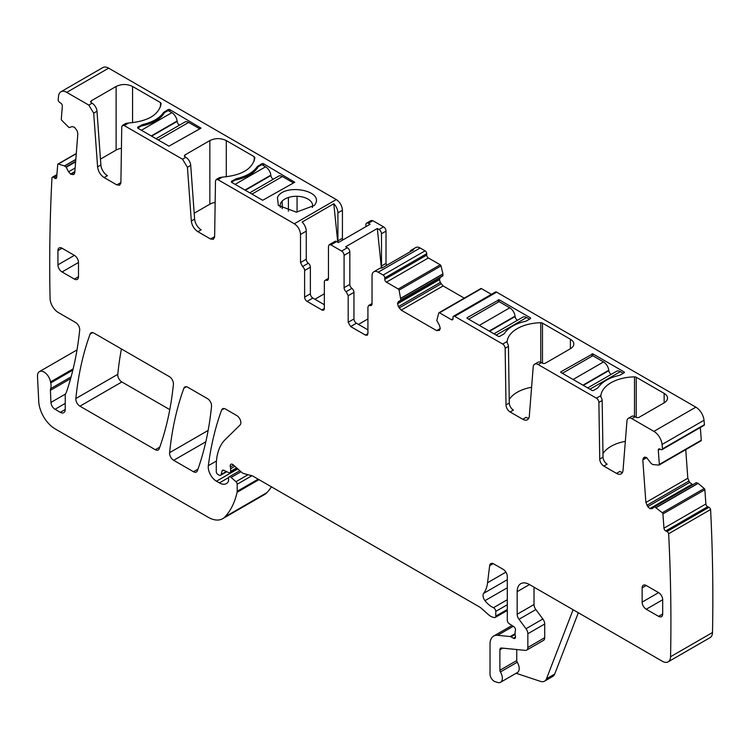 <?xml version="1.0" encoding="UTF-8"?>
<svg xmlns="http://www.w3.org/2000/svg" width="750" height="750" viewBox="0 0 750 750"><rect width="100%" height="100%" fill="white"/><g stroke="black" fill="none" stroke-linecap="round" stroke-linejoin="round"><path stroke-width="1.12" d="M108.656 68.156L66.731 92.362L88.781 105.094L92.062 103.2A6.975 4.031 60 0 1 96.984 111.234L100.884 164.963A9.3 5.372 60 0 0 107.438 175.678L104.147 177.581L116.794 184.884L119.7 185.166L120.9 182.587L121.753 126.928L122.475 125.381L124.219 125.559L182.513 159.216L185.803 157.312A6.975 4.031 60 0 1 190.716 165.356L194.616 219.084A9.3 5.372 60 0 0 201.169 229.8L197.878 231.694L210.525 238.997L213.431 239.288L214.631 236.709L215.484 181.05L216.206 179.503L217.95 179.672L294.337 223.772L336.272 199.566L108.656 68.156A11.625 6.713 -120 0 0 102.844 67.575L60.909 91.791A11.625 6.713 -120 0 0 58.566 96.028A1801.181 1039.922 -120 0 0 58.134 99.956A2.325 1.341 -120 0 0 59.616 102.356L60.844 103.191A2.325 1.341 -120 0 1 62.334 106.116L61.303 119.156A1.163 0.675 -120 0 0 61.8 120.403L69.084 127.613L72.131 126.6L74.513 127.247L77.184 130.931L77.841 133.744L74.756 172.725L74.081 174.188M66.731 92.362A11.625 6.713 -120 0 0 60.909 91.791M92.062 103.2L91.247 102.722L91.247 100.828L90.562 101.775L91.247 102.722M124.219 125.559L128.653 122.991C148.059 121.303 158.897 114.834 161.156 103.575L160.481 102.581L132.562 86.466C127.078 83.859 121.603 83.859 116.119 86.466L91.247 100.828M185.803 157.312L184.978 156.844L184.978 154.941L184.294 155.887L184.978 156.844M217.95 179.672L222.384 177.112C241.791 175.425 252.628 168.947 254.887 157.688L254.213 156.694L226.294 140.578C220.819 137.981 215.334 137.981 209.85 140.578L184.978 154.941M201.009 128.119L168.947 146.156L137.7 128.119L137.7 127.172L137.7 128.119L137.7 127.172L142.819 124.5C152.625 122.203 159.525 118.228 163.5 112.556L168.122 109.603A1.163 0.675 180 0 1 169.772 109.603L201.009 128.119M294.75 182.241L262.678 200.278L231.431 182.241L231.431 181.284L231.431 182.241L231.431 181.284L236.55 178.622C246.366 176.325 253.256 172.341 257.241 166.678L261.853 163.725A1.163 0.675 180 0 1 263.503 163.725L294.75 182.241M315.356 203.963C323.709 190.031 283.425 183.206 277.425 197.541L278.344 205.406L296.391 212.166L314.438 205.406L315.356 203.963M336.272 199.566C340.012 202.144 342.066 205.706 342.431 210.244L342.431 238.256A3.488 2.016 -120 0 0 342.816 239.991M365.869 226.678L365.869 224.719A3.488 2.016 60 0 1 366.591 223.125L371.109 220.519L372.853 220.688L383.55 226.856L379.022 229.472L377.325 228.488L345.675 246.769L347.372 247.744A3.488 2.016 -120 0 1 349.838 252.019L349.838 284.381A3.488 2.016 -120 0 0 351.891 288.375A3.488 2.016 60 0 1 353.944 292.369L353.944 318.956A3.488 2.016 60 0 0 356.409 323.222L367.922 329.869M386.522 265.434L386.016 263.409L386.016 231.131A3.488 2.016 -120 0 0 383.55 226.856M436.622 330.609L440.278 328.491L439.434 330.356L436.622 330.609L401.184 310.144L398.372 306.647L397.528 303.478L398.372 301.613L442.828 275.944L442.931 273.891L441 265.903A1.163 0.675 -120 0 0 440.222 264.797L428.363 257.953A2.325 1.341 -120 0 1 426.713 255.103L426.713 253.678A2.325 1.341 -120 0 0 425.072 250.828L420.131 247.987A8.719 5.034 -120 0 0 415.772 247.547L411.253 250.162A8.719 5.034 -120 0 0 409.8 251.991M398.372 306.647L440.297 282.441L439.462 279.6L440.297 277.406L398.372 301.613M440.297 282.441L443.119 285.938L464.259 298.144M491.4 294.347L481.453 288.609A1.163 0.675 -120 0 0 480.872 288.553A1.163 0.675 -120 0 0 480.675 288.816M656.203 507.591L698.137 483.375L704.231 488.522A1.163 0.675 -120 0 1 704.859 489.731L705.891 503.972L663.966 528.178L662.925 513.938A1.163 0.675 -120 0 0 662.297 512.728L654.666 506.831L652.087 508.678L649.847 508.584L647.747 506.606L645.881 502.463L642.797 459.909L643.453 457.866L646.406 457.387L651.253 463.612L652.95 464.559L658.837 465.094A1.163 0.675 -120 0 0 659.1 465.047A1.163 0.675 -120 0 0 659.334 464.428L658.303 450.188A2.325 1.341 -120 0 1 658.772 448.959A2.325 1.341 -120 0 1 659.794 448.997L661.022 449.578A2.325 1.341 -120 0 0 662.044 449.625L703.978 425.409A2.325 1.341 -120 0 0 704.428 424.669A1801.191 1039.922 -120 0 0 704.006 420.253A11.625 6.713 -120 0 0 695.841 407.166L496.603 292.134A2.325 1.341 -120 0 0 495.441 292.013L453.506 316.228A2.325 1.341 -120 0 0 453.028 317.288L453.028 318.712L451.378 319.669A2.325 1.341 -120 0 0 452.541 319.781A2.325 1.341 -120 0 0 453.028 318.712M700.772 440.887A1.163 0.675 -120 0 0 701.025 440.831A1.163 0.675 -120 0 0 701.269 440.222L700.341 427.509M685.744 449.662L687.816 478.247L689.681 482.4L692.691 484.725M654.384 506.841L696.319 482.634L654.412 506.822L696.319 482.634L698.137 483.375M705.891 503.972A2.325 1.341 -120 0 0 707.672 506.719L665.747 530.934L666.975 531.516A2.325 1.341 -120 0 1 668.663 533.728A1801.181 1039.922 -120 0 1 670.566 656.728A11.625 6.713 -120 0 1 668.156 661.838A11.625 6.713 -120 0 1 662.344 661.256L529.491 584.559A17.438 10.069 -120 0 0 520.772 583.688A17.438 10.069 -120 0 0 517.163 591.675L517.163 614.269A5.812 3.356 -120 0 0 518.991 619.284L526.013 628.725A5.812 3.356 -120 0 1 527.85 633.731L527.85 647.456A5.812 3.356 -120 0 1 526.641 650.119A5.812 3.356 -120 0 1 525.309 650.372L501.413 648.009A3.488 2.016 -120 0 0 500.616 648.169A3.488 2.016 -120 0 0 499.894 649.763L499.894 670.275A2.325 1.341 -120 0 0 500.409 671.962A8.719 5.034 -120 0 1 500.55 682.266A8.719 5.034 -120 0 1 497.475 682.425L494.991 681.6A5.812 3.356 -120 0 1 490.022 674.091L490.022 644.062A17.438 10.069 -120 0 1 493.641 636.084A17.438 10.069 -120 0 1 497.634 635.306L510.206 636.544A2.906 1.678 -120 0 1 510.994 636.825L513.459 638.25A2.906 1.678 -120 0 0 514.913 638.391A2.906 1.678 -120 0 0 515.381 636.131A5.812 3.356 -120 0 1 515.1 634.266L515.1 632.259A5.812 3.356 -120 0 1 515.381 630.722A2.906 1.678 -120 0 0 513.544 626.438L509.269 623.766A2.906 1.678 -120 0 1 507.291 620.259L507.291 576.487A5.812 3.356 -120 0 0 503.184 569.363L493.725 563.906A5.812 3.356 -120 0 0 490.819 563.616A5.812 3.356 -120 0 0 489.647 565.678L487.566 582.731A40.697 23.494 -120 0 1 483.637 593.372A5.812 3.356 -120 0 0 484.988 600.656A18.609 10.744 -120 0 0 493.481 607.706A2.906 1.678 -120 0 1 495.778 611.391L495.778 616.144A2.906 1.678 -120 0 1 495.178 617.475A2.906 1.678 -120 0 1 494.259 617.559L492.806 617.175A11.625 6.713 -120 0 1 488.55 614.719L481.444 608.409A11.625 6.713 -120 0 0 479.316 606.853L253.069 476.231A5.812 3.356 -120 0 0 252.009 475.781L243.844 473.597A5.812 3.356 -120 0 1 241.716 472.369L233.306 464.906A3.488 2.016 -120 0 0 230.925 464.269A3.488 2.016 -120 0 0 230.353 466.95A5.812 3.356 -120 0 1 230.616 468.75L230.616 471.337A2.906 1.678 -120 0 1 230.006 472.669A2.906 1.678 -120 0 1 228.741 472.622L223.856 470.297A2.906 1.678 -120 0 0 222.581 470.25A2.906 1.678 -120 0 0 222.056 471L221.109 474.534A2.906 1.678 -120 0 1 220.575 475.294A2.906 1.678 -120 0 1 219.122 475.144L217.912 474.45A2.325 1.341 -120 0 1 216.263 471.6L216.263 465.609A63.956 36.928 -120 0 1 225.131 439.669L240.047 425.016A5.812 3.356 -120 0 0 240.412 420.262A5.812 3.356 -120 0 0 236.738 415.538L225.506 409.05A5.812 3.356 -120 0 0 222.6 408.769A5.812 3.356 -120 0 0 221.625 409.997A406.978 234.975 -120 0 0 208.331 465.694A11.625 6.713 -120 0 0 216.469 481.209L219.412 482.916A13.95 8.053 -120 0 0 226.397 483.6A13.95 8.053 -120 0 0 228.366 481.481A2.906 1.678 -120 0 0 228.553 480.591L228.553 478.219A2.906 1.678 -120 0 1 229.162 476.887A2.906 1.678 -120 0 1 231.141 477.422L235.969 481.706A2.325 1.341 -120 0 1 237.188 484.237L237.188 491.297A5.812 3.356 -120 0 1 237.084 492.291A110.466 63.778 -120 0 1 225.037 516.806A29.072 16.781 -120 0 1 222.703 518.681A29.072 16.781 -120 0 1 208.162 517.247L55.163 428.906A23.259 13.425 -120 0 1 38.747 401.559L37.5 376.341A9.3 5.372 -120 0 1 39.413 371.625A9.3 5.372 -120 0 1 45.975 373.519A9.3 5.372 -120 0 1 50.522 381.928A11.625 6.713 -120 0 0 50.709 382.922A11.625 6.713 -120 0 1 50.616 388.669A5.812 3.356 -120 0 0 50.4 390.328L50.944 402.422A5.812 3.356 -120 0 0 55.05 409.284L60.309 412.322A6.975 4.031 -120 0 0 63.797 412.669A6.975 4.031 -120 0 0 65.241 409.472L65.241 395.522A5.812 3.356 -120 0 1 65.766 393.516A11.625 6.713 -120 0 0 66.384 392.231A423.263 244.369 -120 0 0 79.688 330.141A5.812 3.356 -120 0 0 75.6 322.5L58.294 312.506A11.625 6.713 -120 0 1 50.072 298.491A1801.069 1039.847 -120 0 1 50.062 298.266A1801.181 1039.922 -120 0 1 51.975 177.694A2.325 1.341 -120 0 1 52.359 177.225A2.325 1.341 -120 0 1 53.663 177.431L54.891 178.266A2.325 1.341 -120 0 0 56.203 178.472A2.325 1.341 -120 0 0 56.672 177.562L57.713 164.522A1.163 0.675 -120 0 1 57.947 164.072A1.163 0.675 -120 0 1 58.341 164.044L64.434 165.938L75.816 159.366M668.156 661.838L710.091 637.622A11.625 6.713 -120 0 0 712.5 632.522A1801.181 1039.922 -120 0 0 710.597 509.522A2.325 1.341 -120 0 0 708.909 507.309L707.672 506.719M222.703 518.681L264.637 494.475A29.072 16.781 -120 0 0 266.972 492.6A110.466 63.778 -120 0 0 271.434 486.834M121.425 348.956A406.978 234.975 -120 0 0 117.778 374.334A5.812 3.356 -120 0 0 121.856 381.966L169.781 409.631M197.878 231.694C194.147 229.181 191.962 225.609 191.325 220.978L194.616 219.084M182.513 159.216L187.425 167.25L191.325 220.978M104.147 177.581C100.416 175.069 98.231 171.487 97.594 166.866L100.884 164.963M88.781 105.094L93.694 113.138L97.594 166.866M73.913 174.3L70.791 174.272L68.55 171.778L75.131 167.981M64.434 165.938L66.253 167.278L68.55 171.778M663.966 528.178A2.325 1.341 -120 0 0 665.747 530.934M662.044 449.625A2.325 1.341 -120 0 0 662.494 448.875A1801.191 1039.922 -120 0 0 662.072 444.469A11.625 6.713 -120 0 0 653.906 431.372L631.856 418.641A6.975 4.031 -120 0 0 628.369 418.294A6.975 4.031 -120 0 0 626.944 421.003L623.044 470.231A9.3 5.372 -120 0 1 621.141 473.841A9.3 5.372 -120 0 1 616.491 473.381L603.844 466.078A5.812 3.356 -120 0 1 599.738 459.047L598.884 402.403A3.488 2.016 -120 0 0 596.419 398.184L538.125 364.528A6.975 4.031 -120 0 0 534.637 364.181A6.975 4.031 -120 0 0 533.212 366.891L529.312 416.109A9.3 5.372 -120 0 1 527.409 419.728A9.3 5.372 -120 0 1 522.759 419.259L510.113 411.966A5.812 3.356 -120 0 1 506.006 404.925L505.153 348.291A3.488 2.016 -120 0 0 502.688 344.062L454.669 316.341A2.325 1.341 -120 0 0 453.506 316.228M451.378 319.669L439.519 312.816A1.163 0.675 -120 0 0 438.938 312.759A1.163 0.675 -120 0 0 438.741 313.022L436.781 320.541L439.434 325.322L440.278 328.491M400.903 300.15L399.066 290.119A1.163 0.675 -120 0 0 398.287 289.012L386.428 282.159A2.325 1.341 -120 0 1 384.778 279.319L384.778 277.894A2.325 1.341 -120 0 0 383.137 275.044L378.206 272.194A8.719 5.034 -120 0 0 373.837 271.762A8.719 5.034 -120 0 0 372.037 275.756L372.037 303.844A3.488 2.016 -120 0 1 371.316 305.438A3.488 2.016 -120 0 1 369.984 305.466L368.644 305.484L372.037 303.534M367.922 333.666L367.2 335.269L365.456 335.091L367.922 333.666L367.922 307.087L368.644 305.484M365.456 335.091L350.653 326.55L348.188 322.275L348.188 295.697L353.944 292.369M349.838 284.381L344.081 287.7A3.488 2.016 -120 0 0 346.134 291.694L348.188 295.697M344.081 287.7L344.081 255.338A3.488 2.016 -120 0 0 341.616 251.072L347.372 247.744M328.453 278.372L325.069 280.331A3.488 2.016 -120 0 1 326.4 280.303L327.731 280.275L328.453 278.681L328.453 246.319L329.184 244.725L330.928 244.894L341.616 251.072M325.069 280.331A3.488 2.016 -120 0 0 324.347 281.925L324.347 308.512L321.881 309.938A3.488 2.016 -120 0 0 323.625 310.106A3.488 2.016 -120 0 0 324.347 308.512M321.881 309.938L307.078 301.388L312.834 298.069L324.347 304.716M304.613 270.534L310.369 267.206A3.488 2.016 -120 0 0 308.316 263.212L302.559 266.541A3.488 2.016 -120 0 1 304.613 270.534L304.613 297.113A3.488 2.016 -120 0 0 307.078 301.388M302.559 266.541L300.506 262.547L300.506 234.45L306.253 231.131A8.719 5.034 60 0 0 302.137 222.037L333.797 203.756A8.719 5.034 60 0 1 337.913 212.859L342.431 210.244M294.337 223.772C298.078 226.359 300.141 229.922 300.506 234.45M78.497 262.462A5.812 3.356 -120 0 0 74.391 255.347L57.947 264.834A5.812 3.356 -120 0 0 62.053 271.959L78.497 262.462L78.497 276.703L74.391 279.075A5.812 3.356 -120 0 0 77.297 279.366A5.812 3.356 -120 0 0 78.497 276.703M74.391 279.075L62.053 271.959M74.391 255.347L62.053 248.222A5.812 3.356 -120 0 0 59.147 247.931A5.812 3.356 -120 0 0 57.947 250.594L57.947 264.834M183.891 388.209A406.978 234.975 -120 0 0 169.603 452.681A5.812 3.356 -120 0 0 173.691 460.312L193.472 471.731A5.812 3.356 -120 0 0 196.378 472.022A5.812 3.356 -120 0 0 197.363 470.784A406.978 234.975 -120 0 0 211.537 406.247A5.812 3.356 -120 0 0 207.45 398.625L187.772 387.262A5.812 3.356 -120 0 0 184.866 386.981A5.812 3.356 -120 0 0 183.891 388.209L186.422 386.747M90.113 334.069A406.978 234.975 -120 0 0 75.844 398.55A5.812 3.356 -120 0 0 79.931 406.181L155.316 449.7A5.812 3.356 -120 0 0 158.222 449.991A5.812 3.356 -120 0 0 159.197 448.753A406.978 234.975 -120 0 0 173.419 384.244A5.812 3.356 -120 0 0 169.331 376.622L93.994 333.122A5.812 3.356 -120 0 0 91.087 332.831A5.812 3.356 -120 0 0 90.113 334.069L92.634 332.606M658.584 592.622L646.247 585.506A5.812 3.356 -120 0 0 643.341 585.216A5.812 3.356 -120 0 0 642.141 587.878L642.141 602.119A5.812 3.356 -120 0 0 646.247 609.244L658.584 616.359A5.812 3.356 -120 0 0 661.491 616.65A5.812 3.356 -120 0 0 662.691 613.987L662.691 599.747A5.812 3.356 -120 0 0 658.584 592.622L642.141 602.119M100.453 159.113L116.119 150.075L116.119 86.466M121.425 148.322A11.625 6.713 0 0 0 116.119 150.075M128.653 122.991L125.738 123.497L122.475 125.381M194.194 213.234L209.85 204.197L209.85 140.578M215.156 202.444A11.625 6.713 0 0 0 209.85 204.197M222.384 177.112L219.497 177.6L216.206 179.503M141.403 130.256L171.825 112.688L168.122 110.559L164.419 112.688A36.047 20.812 0 0 1 141.403 125.981L137.7 128.119M235.134 184.369L265.556 166.809L261.853 164.672L258.159 166.809A36.047 20.812 0 0 1 235.134 180.103L231.431 182.241M312.375 207.469A16.275 9.403 0 0 0 312.666 205.688A16.275 9.403 0 0 0 297.066 196.294A16.275 9.403 0 0 0 288.412 197.494A16.275 9.403 0 0 0 282.197 201.075A16.275 9.403 0 0 0 280.772 203.034A16.275 9.403 0 0 0 280.116 205.697A16.275 9.403 0 0 0 280.125 206.072A16.275 9.403 0 0 0 280.406 207.469M342.431 238.256L337.913 240.863L337.913 212.859M337.913 240.863A3.488 2.016 -120 0 0 338.241 242.475M366.591 223.125A3.488 2.016 60 0 1 368.334 223.303L370.031 224.278L338.372 242.55L336.675 241.575A3.488 2.016 60 0 0 334.931 241.406L329.184 244.725M381.994 268.041A3.488 2.016 60 0 1 381.488 266.025L381.488 233.747A3.488 2.016 -120 0 0 379.022 229.472M373.837 271.762L379.594 268.434A8.719 5.034 -120 0 1 381.909 268.097L413.569 249.816A8.719 5.034 -120 0 0 411.253 250.162M600.797 396.441L600.853 395.616A34.884 20.137 180 0 1 634.491 376.856A2.325 1.341 180 0 1 636.216 377.25L664.134 393.366A11.625 6.713 180 0 1 667.537 398.109A11.625 6.713 180 0 1 664.134 402.853L639.263 417.216A2.325 1.341 180 0 1 635.972 417.216L635.147 416.747A6.975 4.031 -120 0 0 631.659 416.4L628.369 418.294M507.066 342.319L507.122 341.503A34.884 20.137 180 0 1 540.759 322.734A2.325 1.341 180 0 1 542.484 323.128L570.394 339.244A11.625 6.713 180 0 1 573.806 343.997A11.625 6.713 180 0 1 570.394 348.741L545.522 363.103A2.325 1.341 180 0 1 542.241 363.103L541.416 362.625A6.975 4.031 -120 0 0 537.928 362.278L534.637 364.181M530.316 317.766A1.163 0.675 180 0 1 530.653 318.244A1.163 0.675 180 0 1 530.316 318.712L530.316 317.766L499.069 299.728L499.069 301.622L509.775 307.809L479.353 325.369M467.006 318.244L498.244 336.281A1.163 0.675 180 0 0 499.894 336.281L503.587 334.144A4.069 2.353 180 0 0 504.516 333.328A36.047 20.812 180 0 1 525.197 321.384A4.069 2.353 180 0 0 526.613 320.85L530.316 318.712M499.069 299.728L467.006 317.766M560.737 372.356L591.984 390.394A1.163 0.675 180 0 0 593.625 390.394L597.328 388.256A4.069 2.353 180 0 0 598.247 387.441A36.047 20.812 180 0 1 618.928 375.497A4.069 2.353 180 0 0 620.344 374.972L624.047 372.834L624.047 371.878L592.8 353.841L592.8 355.744L603.516 361.922L573.094 379.491M592.8 353.841L560.737 371.878M624.047 371.878A1.163 0.675 180 0 1 624.384 372.356A1.163 0.675 180 0 1 624.047 372.834M704.428 424.669L662.494 448.875M710.597 509.522L668.663 533.728M578.334 612.75L554.709 674.053A11.625 6.713 -120 0 1 552.797 676.416L544.575 681.159A11.625 6.713 -120 0 1 540.469 681.366L516.112 673.284M214.566 237.45A5.812 3.356 60 0 1 213.816 237.103L210.525 238.997M120.834 183.338A5.812 3.356 60 0 1 120.075 182.981L116.794 184.884M500.55 682.266L517.406 672.534A8.719 5.034 -120 0 0 517.266 662.231L500.409 671.962M516.75 649.528L516.75 660.544A2.325 1.341 -120 0 0 517.266 662.231M526.641 650.119L543.497 640.388A5.812 3.356 -120 0 0 544.706 637.725L544.706 624A5.812 3.356 -120 0 0 542.869 618.994L535.847 609.553L518.991 619.284M534.019 587.166L534.019 604.538A5.812 3.356 -120 0 0 535.847 609.553M616.491 473.381L619.781 471.478A9.3 5.372 -120 0 0 622.491 472.369M625.331 441.356A34.884 20.137 0 0 0 602.972 453.562M600.797 396.488L601.481 398.166A3.488 2.016 -120 0 1 602.175 400.509L603.028 457.144A5.812 3.356 -120 0 0 607.134 464.184L603.844 466.078M522.759 419.259L526.05 417.366A9.3 5.372 -120 0 0 528.75 418.256M531.6 387.244A34.884 20.137 0 0 0 509.241 399.45M507.066 342.375L507.741 344.044A3.488 2.016 -120 0 1 508.444 346.388L509.288 403.031A5.812 3.356 -120 0 0 513.403 410.062L510.113 411.966M310.369 267.206L310.369 293.794A3.488 2.016 -120 0 0 312.834 298.069M308.316 263.212A3.488 2.016 60 0 1 306.253 259.219L306.253 231.131M314.887 299.25L324.347 293.794M337.753 242.194L333.797 203.756M367.922 318.956L358.472 324.413M381.403 268.031L377.325 228.488M544.575 681.159A11.625 6.713 -120 0 0 546.487 678.797L573.103 609.731M611.147 374.4A3.488 2.016 -120 0 1 608.85 370.641L608.794 370.238A7.556 4.359 -120 0 0 603.516 361.922M623.222 373.303L620.344 371.644A7.556 4.359 -120 0 0 616.566 371.269L587.709 387.928M562.378 373.303L592.8 355.744M517.416 320.287A3.488 2.016 -120 0 1 515.109 316.528L515.062 316.125A7.556 4.359 -120 0 0 509.775 307.809M529.491 319.191L526.613 317.531A7.556 4.359 -120 0 0 522.834 317.156L493.978 333.816M468.647 319.191L499.069 301.622M199.369 129.066L168.947 146.156M199.369 128.597L188.663 122.409A7.556 4.359 60 0 0 184.884 122.034L156.019 138.694M179.456 125.166A3.488 2.016 60 0 1 177.159 121.416L177.112 121.013A7.556 4.359 60 0 0 171.825 112.688M293.1 183.188L262.678 200.278M293.1 182.709L282.394 176.531A7.556 4.359 60 0 0 278.616 176.156L249.759 192.816M273.197 179.288A3.488 2.016 60 0 1 270.891 175.528L270.844 175.125A7.556 4.359 60 0 0 265.556 166.809M93.694 113.138L96.984 111.234M132.562 122.709L132.562 86.466M160.481 106.913L160.481 102.581M187.425 167.25L190.716 165.356M226.294 176.831L226.294 140.578M254.213 161.034L254.213 156.694M141.403 125.981L141.403 125.034M142.819 125.7L142.819 124.5M163.5 114.131L163.5 112.556M164.419 112.688L164.419 111.741M168.122 109.603L168.122 110.559M169.772 109.603L169.772 111.506M235.134 180.103L235.134 179.147M236.55 179.812L236.55 178.622M257.241 168.244L257.241 166.678M258.159 166.809L258.159 165.862M261.853 163.725L261.853 164.672M263.503 163.725L263.503 165.619M368.334 223.303L372.853 220.688M330.928 244.894L336.675 241.575M386.016 231.131L381.488 233.747M381.488 266.025L386.016 263.409M420.131 247.987L378.206 272.194M425.072 250.828L383.137 275.044M426.713 253.678L384.778 277.894M426.713 255.103L384.778 279.319M428.363 257.953L386.428 282.159M440.222 264.797L398.287 289.012M441 265.903L399.066 290.119M400.997 298.097L442.931 273.891M401.016 298.256L442.95 274.05M401.016 299.887L442.95 275.672M397.528 303.478L439.462 279.262M397.528 303.806L439.462 279.6M399.15 307.997L441.084 283.791M401.184 310.144L443.119 285.938M481.453 288.609L439.519 312.816M496.603 292.134L454.669 316.341M600.853 395.616L596.419 398.184M635.147 416.747L631.856 418.641M695.841 407.166L653.906 431.372M507.122 341.503L502.688 344.062M541.416 362.625L538.125 364.528M704.006 420.253L662.072 444.469M660.112 449.147L658.303 450.188M701.269 440.222L659.334 464.428M643.453 457.866L644.953 457.003M642.797 459.909L646.791 457.603M645.881 502.463L687.816 478.247M646.903 505.303L688.837 481.097M647.747 506.606L689.681 482.4M649.847 508.584L691.781 484.378M650.138 508.725L692.072 484.519M656.072 507.506L698.006 483.291M704.231 488.522L662.297 512.728M704.859 489.731L662.925 513.938M708.909 507.309L666.975 531.516M712.5 632.522L670.566 656.728M513.281 626.269L497.634 635.306M515.1 633.722L510.206 636.544M515.109 634.444L510.994 636.825M515.513 637.059L513.459 638.25M493.191 563.634L489.647 565.678M505.912 572.137L487.566 582.731M507.291 579.712L483.637 593.372M507.291 587.784L484.988 600.656M507.291 599.728L493.481 607.706M507.291 604.744L495.778 611.391M507.291 609.497L495.778 616.144M233.531 465.113L230.353 466.95M234.863 466.294L230.616 468.75M236.634 467.859L230.616 471.337M223.509 470.166L222.056 471M226.369 471.497L221.109 474.534M224.156 408.534L221.625 409.997M216.45 461.006L208.331 465.694M237.806 468.891L216.469 481.209M228.647 477.581L219.412 482.916M241.003 471.731L231.141 477.422M248.063 474.722L235.969 481.706M251.897 475.753L237.188 484.237M258.169 479.175L237.188 491.297M258.984 479.644L237.084 492.291M266.972 492.6L225.037 516.806M73.163 368.859L50.522 381.928M72.853 370.134L50.709 382.922M56.831 175.603L53.663 177.431M56.7 177.216L54.891 178.266M76.266 153.703L58.341 164.044M64.566 166.003L75.797 159.516M65.972 166.95L75.656 161.363M66.253 167.278L75.609 161.878M70.5 174.075L74.841 171.572M70.791 174.272L74.812 171.947M72.891 174.722L74.391 173.859M197.944 469.153L193.472 471.731M208.144 430.434L169.603 452.681M205.828 441.759L173.691 460.312M159.787 447.122L155.316 449.7M117.778 374.334L75.844 398.55M121.856 381.966L79.931 406.181M65.241 409.472L60.309 412.322M55.05 409.284L65.241 403.397M65.503 394.012L50.944 402.422M50.4 390.328L70.622 378.656M71.128 376.828L50.616 388.669M516.75 660.544L499.894 670.275M502.706 648.141L499.894 649.763M544.706 637.725L527.85 647.456M544.706 624L527.85 633.731M542.869 618.994L526.013 628.725M534.019 604.538L517.163 614.269M529.491 584.559L517.163 591.675M603.028 457.144L599.738 459.047M602.175 400.509L598.884 402.403M509.288 403.031L506.006 404.925M508.444 346.388L505.153 348.291M372 304.294L369.984 305.466M350.653 326.55L356.409 323.222M348.188 322.275L353.944 318.956M346.134 291.694L351.891 288.375M344.081 255.338L349.838 252.019M326.4 280.303L328.425 279.141M310.369 293.794L304.613 297.113M300.506 262.547L306.253 259.219M62.053 248.222L57.947 250.594M646.247 585.506L642.141 587.878M662.691 613.987L658.584 616.359M662.691 599.747L646.247 609.244M282.197 208.697L282.197 201.075M288.412 211.191L288.412 197.494M297.066 212.156L297.066 196.294M634.491 376.856L634.491 416.419M636.216 377.25L636.216 417.338M664.134 393.366L664.134 402.853M540.759 322.734L540.759 362.297M542.484 323.128L542.484 363.225M570.394 339.244L570.394 348.741M498.244 299.728L498.244 302.1M591.984 353.841L591.984 356.212M554.709 674.053L546.487 678.797M608.794 370.238L582.938 385.172M608.85 370.641L583.312 385.387M620.344 371.644L589.922 389.213M515.062 316.125L489.197 331.059M515.109 316.528L489.572 331.275M526.613 317.531L496.191 335.091M158.241 139.978L188.663 122.409M151.622 136.153L177.159 121.416M151.247 135.938L177.112 121.013M251.972 194.091L282.394 176.531M245.353 190.275L270.891 175.528M244.978 190.059L270.844 175.125M480.872 288.553L438.938 312.759M701.025 440.831L659.1 465.047M512.006 625.472L493.641 636.084M507.291 610.481L495.178 617.475M237.309 468.459L230.006 472.669M226.8 471.694L220.575 475.294M239.859 470.719L229.162 476.887M76.997 349.922L39.413 371.625M56.916 174.6L52.359 177.225M76.275 153.488L57.947 164.072"/></g></svg>

